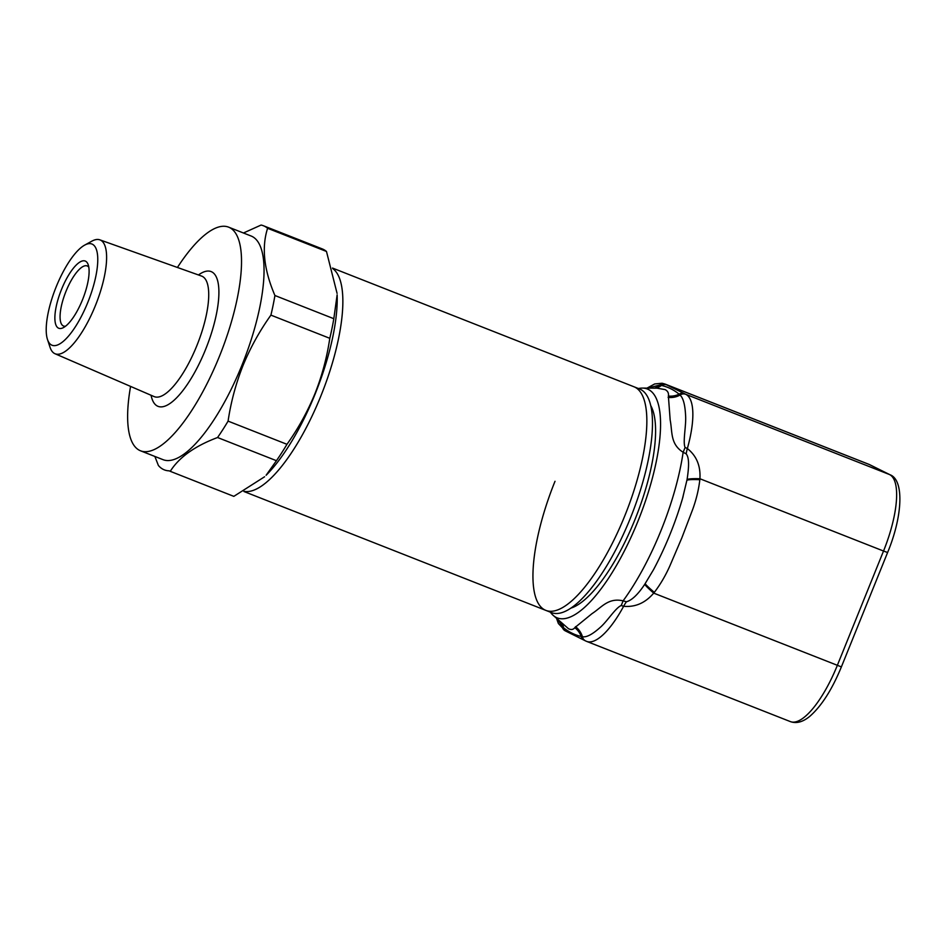 <?xml version="1.0" encoding="UTF-8"?>
<svg xmlns="http://www.w3.org/2000/svg" width="947" height="947" viewBox="0 0 947 947"><rect width="100%" height="100%" fill="white"/><g stroke="black" fill="none" stroke-linecap="round" stroke-linejoin="round"><path stroke-width="1.42" d="M332.504 268.06L633.934 386.755A120.174 38.803 111.5 0 1 624.783 515.855A120.174 38.803 111.5 0 1 545.874 610.401L551.497 612.614A120.174 38.803 -68.5 0 0 630.418 518.068A120.174 38.803 -68.5 0 0 639.556 388.968L633.934 386.755A120.174 38.803 111.5 0 1 634.904 387.181A120.174 38.803 111.5 0 1 625.399 514.328A120.174 38.803 111.5 0 1 545.874 610.401A120.174 38.803 111.5 0 1 555.013 481.289M332.646 268.522A120.174 38.803 111.5 0 1 321.637 394.047A120.174 38.803 111.5 0 1 244.184 491.363A120.174 38.803 -68.5 0 0 320.796 396.154A120.174 38.803 -68.5 0 0 332.646 268.522M56.193 286.823A54.393 17.567 -68.5 0 0 47.48 339.464A54.393 17.567 -68.5 0 0 87.775 302.472A54.393 17.567 -68.5 0 0 84.626 245.143A54.393 17.567 -68.5 0 0 56.193 286.823M84.626 245.143L91.823 241.177A61.2 19.757 111.5 0 1 99.837 239.84A61.2 19.757 111.5 0 1 95.375 305.656A61.2 19.757 111.5 0 1 54.997 353.728A61.2 19.757 111.5 0 1 50.049 347.289L47.48 339.464M88.805 267.184A32.281 10.429 -68.5 0 0 87.195 265.941A32.281 10.429 -68.5 0 0 65.994 291.333A32.281 10.429 -68.5 0 0 63.532 326.017A32.281 10.429 -68.5 0 0 65.568 326.194M82.472 299.844A36.116 11.66 -68.5 0 0 88.13 264.509A36.116 11.66 -68.5 0 0 61.508 289.451A36.116 11.66 -68.5 0 0 63.248 327.698A36.116 11.66 -68.5 0 0 82.472 299.844M130.579 386.412A120.174 38.803 -68.5 0 0 140.547 450.808L163.062 459.674A120.174 38.803 -68.5 0 0 241.982 365.128A120.174 38.803 -68.5 0 0 251.121 236.016L228.606 227.15A120.174 38.803 -68.5 0 0 177.42 267.468M140.547 450.808A120.174 38.803 -68.5 0 0 219.455 356.261A120.174 38.803 -68.5 0 0 228.606 227.15M264.58 476.767L233.826 496.358L170.259 471.322C179.054 457.342 194.822 446.061 217.561 437.514L276.441 460.692L266.095 475.276A120.174 38.803 -68.5 0 0 315.162 393.94A120.174 38.803 -68.5 0 0 337.132 294.848L333.817 318.701L274.926 295.511C263.917 269.848 261.467 247.439 267.599 228.286A134.249 43.349 -68.5 0 0 263.432 225.753A134.249 43.349 -68.5 0 0 261.088 225.055L243.45 232.998M154.87 456.442L158.386 465.474A129.206 41.715 111.5 0 0 169.217 470.837L170.259 471.322M217.561 437.514A134.249 43.349 -68.5 0 0 228.085 421.119C230.879 402.167 235.85 383.653 243 365.566C250.316 347.762 259.62 330.953 270.913 315.126A134.249 43.349 -68.5 0 0 274.926 295.511M270.913 315.126L329.793 338.316C326.952 357.469 321.98 375.983 314.877 393.869C307.455 411.85 298.163 428.66 286.965 444.309L228.085 421.119M276.441 460.692A134.249 43.349 -68.5 0 0 286.965 444.309M267.599 228.286L326.478 251.464A134.249 43.349 -68.5 0 0 322.311 248.931L263.432 225.753M326.478 251.464L337.073 293.369M329.793 338.316A134.249 43.349 -68.5 0 0 333.817 318.701M638.467 388.53A122.992 39.715 111.5 0 1 642.409 388.092A122.992 39.715 111.5 0 1 637.982 521.134A122.992 39.715 111.5 0 1 552.989 615.195L568.508 628.737C571.207 630.015 573.314 629.648 574.805 627.648L592.017 613.644C601.629 607.453 608.223 597.45 623.114 600.836A19.177 1.421 -65.7 0 1 621.22 605.512C615.562 607.785 607.098 621.646 599.948 627.636C592.242 634.514 586.406 637.532 582.429 636.704L581.233 636.479C574.888 635.035 568.993 632.123 563.548 627.719L557.215 619.089M570.946 608.104A112.504 36.329 -68.5 0 0 634.94 519.631A112.504 36.329 -68.5 0 0 650.707 405.529M552.989 615.195A122.992 39.715 111.5 0 1 550.408 612.188M682.515 498.548L687.096 479.442C688.765 468.256 689.629 458.04 686.184 453.873L683.142 452.252A131.503 42.461 -68.5 0 1 661.042 530.462A131.503 42.461 -68.5 0 1 623.114 600.836L626.429 601.783C631.921 600.244 638.006 594.432 644.718 584.346L653.513 569.692M647.618 388.116L659.787 385.027L661.432 385.429C668.037 386.968 673.944 389.892 679.129 394.189L680.053 395.065C683.225 397.929 685.072 404.783 685.592 415.603C686.338 425.534 682.633 441.799 685.083 447.458A19.177 1.456 -70.1 0 1 683.142 452.252C670.074 444.072 672.524 431.832 670.18 420.101L668.381 396.035C668.866 393.135 667.777 390.993 665.125 389.608L657.04 388.175M682.965 496.997L683.071 496.63C675.649 522.259 665.777 546.656 653.442 569.834M586.039 641.119A71.439 23.071 -68.5 0 0 586.607 641.379L585.589 640.93A6.392 6.049 116.4 0 1 582.429 636.704A19.177 18.289 41.6 0 0 575.504 626.665M585.589 640.93L584.299 640.29A6.392 6.049 116.4 0 1 581.233 636.479A19.177 18.455 41.5 0 0 574.805 627.648M584.299 640.29L566.614 631.519A6.392 6.049 116.4 0 1 563.548 627.719A19.177 15.412 142.7 0 0 562.281 623.765M566.614 631.519L565.323 630.88A6.392 6.049 116.4 0 1 562.163 626.665A19.177 15.377 145.4 0 0 561.311 622.866M655.395 388.163A19.177 15.697 -95 0 0 661.432 385.429A6.392 6.049 -63.6 0 1 666.771 384.908L665.492 384.269A6.392 6.049 -63.6 0 0 659.787 385.027A19.177 15.685 -97.9 0 1 654.223 388.152M668.12 397.42A19.177 17.981 5.2 0 0 680.053 395.065A6.392 6.049 -63.6 0 1 685.758 394.307L684.468 393.668A6.392 6.049 -63.6 0 0 679.129 394.189A19.177 18.171 5.4 0 1 668.381 396.035M685.083 447.458L687.356 448.547C696.519 455.791 700.709 465.853 699.916 478.744A19.177 2.439 4.4 0 0 687.096 479.442M868.695 464.255L869.725 464.705A6.392 6.049 -63.6 0 0 869.275 464.504A71.439 23.071 -68.5 0 0 868.695 464.255L664.912 384.009A71.439 23.071 -68.5 0 1 665.492 384.269L869.275 464.504L889.541 474.554A71.439 23.071 -68.5 0 1 883.527 551.036L699.916 478.744L699.833 479.715C698.72 489.457 696.341 499.341 692.707 509.368L681.828 537.896L669.825 565.998C665.457 575.776 660.284 584.559 654.33 592.36L653.702 593.118C645.321 602.967 635.295 607.347 623.623 606.293L621.22 605.512M644.718 584.346A19.177 1.492 -140.5 0 0 653.702 593.118L841.386 666.889L887.599 552.515L883.527 551.036L837.314 665.421A71.439 23.071 -68.5 0 1 790.402 721.614L586.607 641.379A71.439 23.071 -68.5 0 0 623.623 606.293A19.177 6.191 111.5 0 1 626.429 601.783M198.456 274.961A72.434 23.391 111.5 0 1 205.606 349.396A72.434 23.391 111.5 0 1 151.082 395.266M54.997 353.728L154.101 396.58A64.763 20.905 -68.5 0 0 196.834 345.714A64.763 20.905 -68.5 0 0 201.557 276.062L99.837 239.84M887.599 552.515C902.562 516.588 904.432 479.975 889.991 474.743A6.392 6.049 116.4 0 0 889.541 474.554L685.758 394.307A71.439 23.071 -68.5 0 1 687.356 448.547A19.177 6.191 -68.5 0 0 686.184 453.873M654.33 592.36A19.177 1.409 38.7 0 1 645.144 583.707M686.966 480.212A19.177 2.356 -174.8 0 1 699.833 479.715M684.468 393.668L666.771 384.908M545.874 610.401L243.924 491.505M565.323 630.88L558.351 623.469L556.587 618.509M642.409 388.092L657.111 388.175M664.912 384.009L662.071 383.239L654.673 383.961L647.026 388.116M841.386 666.889C832.105 689.487 821.605 705.929 809.91 716.24C802.961 722.005 796.463 723.792 790.402 721.614M889.991 474.743L869.725 464.705"/></g></svg>
